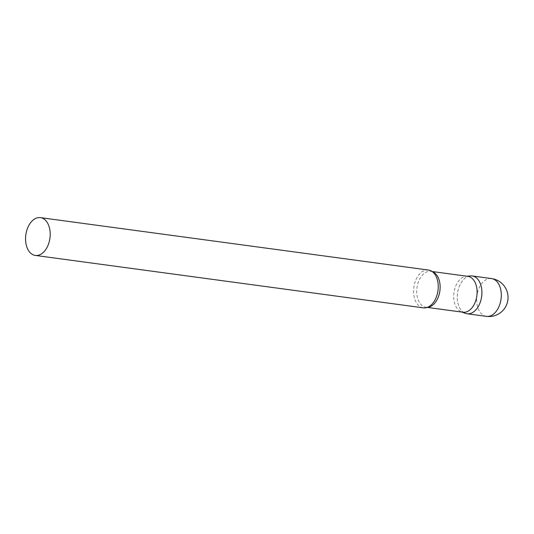 <?xml version="1.0" encoding="UTF-8"?>
<svg xmlns="http://www.w3.org/2000/svg" width="534" height="534" viewBox="0 0 534 534"><rect width="100%" height="100%" fill="white"/><g stroke="black" fill="none" stroke-linecap="round" stroke-linejoin="round"><path stroke-width="0.4" stroke-dasharray="2.67 2" d="M464.373 312.897A19.077 12.175 97.7 0 1 457.885 291.083A19.077 12.175 97.7 0 1 472.136 275.945M467.824 276.338A18.109 11.561 -82.3 0 0 466.122 276.305A18.109 11.561 -82.3 0 0 454.788 288.727A18.109 11.561 -82.3 0 0 461.323 311.809A18.109 11.561 -82.3 0 0 462.971 312.23M470.341 275.911A19.077 12.175 -82.3 0 0 458.399 288.994A19.077 12.175 -82.3 0 0 465.288 313.311M428.468 270.05A19.077 12.175 -82.3 0 0 414.738 283.1A19.077 12.175 -82.3 0 0 423.362 307.851M486.421 316.368A19.077 12.175 97.7 0 1 483.764 315.514A19.077 12.175 97.7 0 1 477.796 291.617A19.077 12.175 97.7 0 1 491.527 278.568M432.433 271.739A18.109 11.561 -82.3 0 0 430.858 271.345A18.109 11.561 -82.3 0 0 417.822 283.734A18.109 11.561 -82.3 0 0 426.005 307.237A18.109 11.561 -82.3 0 0 427.634 307.277M466.122 276.305L466.983 276.225M432.133 271.519L430.858 271.345C431.652 271.212 432.867 272.033 434.496 273.808M427.287 307.41L426.005 307.237C426.739 307.571 428.128 307.103 430.17 305.822M461.323 311.809L462.13 312.116"/><path stroke-width="0.8" d="M491.527 278.568A19.077 12.175 97.7 0 1 494.184 279.422A19.077 12.175 97.7 0 1 500.151 303.319A19.077 12.175 97.7 0 1 486.421 316.368A19.077 19.077 0 0 0 507.3 302.758A19.077 19.077 0 0 0 491.527 278.568L472.136 275.945A19.077 12.175 97.7 0 1 474.786 276.799A19.077 12.175 97.7 0 1 481.274 298.613A19.077 12.175 97.7 0 1 467.023 313.752A19.077 12.175 97.7 0 1 464.373 312.897M427.287 307.41L462.971 312.23A18.109 11.561 -82.3 0 0 476.008 299.841A18.109 11.561 -82.3 0 0 467.824 276.338L432.133 271.519M462.13 312.116L465.288 313.311A19.077 12.175 -82.3 0 0 480.76 300.702A19.077 12.175 -82.3 0 0 470.341 275.911L466.983 276.225M35.324 255.432L423.362 307.851A19.077 12.175 -82.3 0 0 430.17 305.822A19.077 12.175 -82.3 0 0 437.092 294.801A19.077 12.175 -82.3 0 0 434.496 273.808A19.077 12.175 -82.3 0 0 428.468 270.05L40.43 217.632A19.077 12.175 -82.3 0 0 26.7 230.681A19.077 12.175 -82.3 0 0 35.324 255.432A19.077 12.175 -82.3 0 0 49.055 242.383A19.077 12.175 -82.3 0 0 40.43 217.632M427.634 307.277A18.109 11.561 -82.3 0 0 439.041 294.848A18.109 11.561 -82.3 0 0 432.433 271.739M467.023 313.752L486.421 316.368"/></g></svg>
